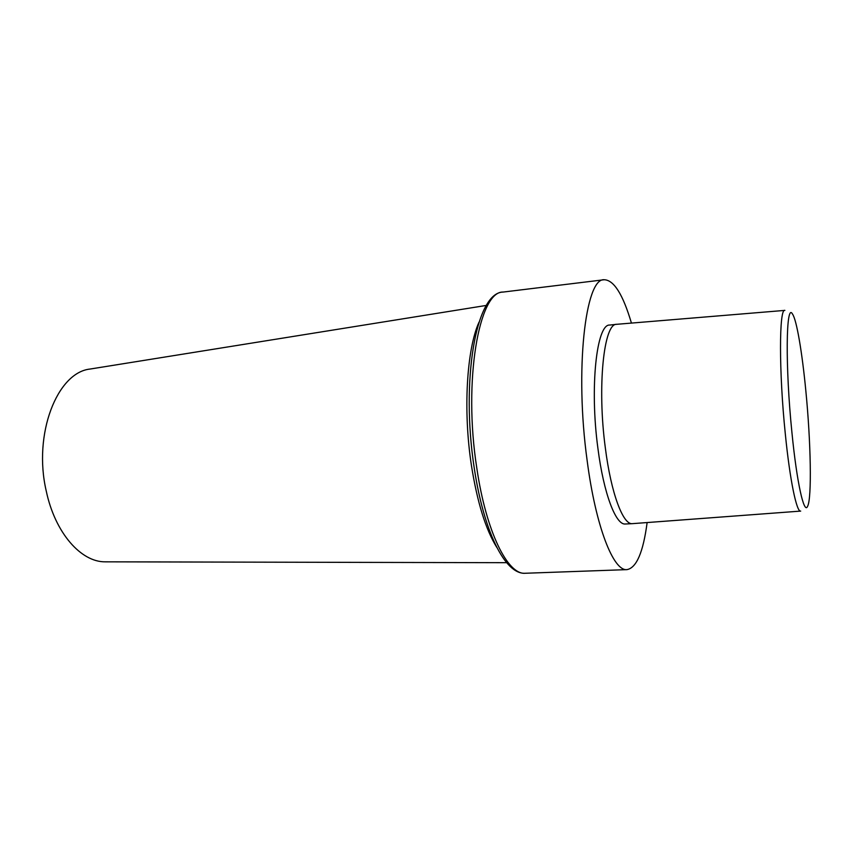 <?xml version="1.0" encoding="UTF-8"?>
<svg xmlns="http://www.w3.org/2000/svg" width="853" height="853" viewBox="0 0 853 853"><rect width="100%" height="100%" fill="white"/><g stroke="black" fill="none" stroke-linecap="round" stroke-linejoin="round"><path stroke-width="1.28" d="M791.936 432.588C796.841 482.745 804.102 514.839 807.599 506.309C811.981 498.152 810.83 441.545 805.829 390.759C802.172 352.566 796.649 319.704 792.469 314.021C786.008 301.887 785.155 366.289 791.936 432.588M784.899 310.385C779.098 307.837 778.864 371.513 785.304 433.857C789.878 480.068 796.659 512.514 800.69 511.096M784.813 310.396L616.666 324.311C603.839 323.01 597.047 386.526 605.331 447.857C611.047 493.258 623.074 525 632.35 523.657L800.604 511.096M616.666 324.311L609.714 325.057C596.631 323.799 589.572 387.209 597.921 448.39C603.679 493.684 615.887 525.352 625.366 523.998L632.35 523.657M631.433 323.084C622.957 294.424 613.872 279.976 604.18 279.741C585.403 277.556 574.613 369.999 587.141 460.513C595.703 526.791 613.51 571.499 626.987 569.623C636.519 567.874 643.237 552.19 647.128 522.548M90.93 368.912L90.13 369.04C57.258 372.356 32.883 434.134 46.265 491.093C55.082 532.997 81.099 562.223 105.303 561.828L106.113 561.828M525.309 573.259C504.848 574.709 483.64 531.003 474.204 467.796C460.887 381.536 475.526 292.312 503.185 292.057C479.066 290.734 463.008 380.747 476.806 468.084C486.135 532.101 507.876 575.21 525.309 573.259L626.987 569.623M479.034 322.146C466.698 349.08 462.966 410.826 471.464 465.695C477.285 502.364 485.709 529.574 496.755 547.317M105.303 561.828L506.618 562.692M90.13 369.04L486.381 305.417M503.185 292.057L604.18 279.741"/></g></svg>
